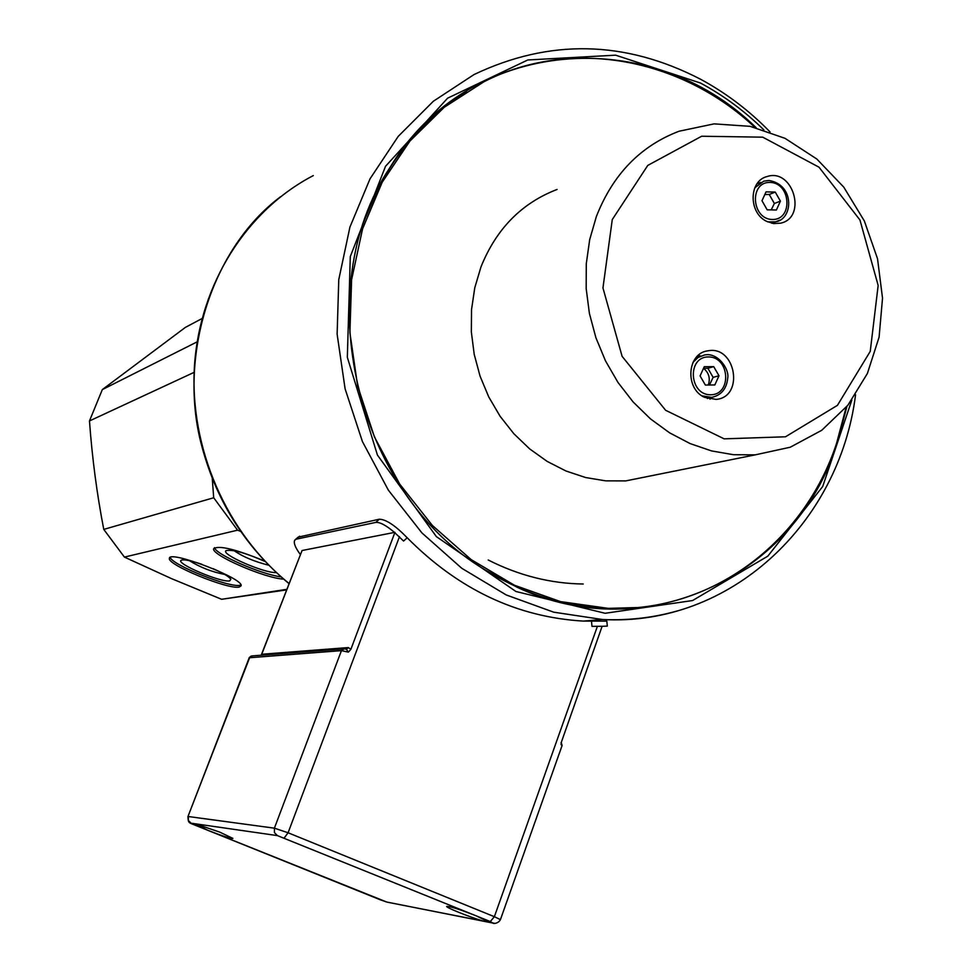<?xml version="1.0" encoding="UTF-8"?>
<svg xmlns="http://www.w3.org/2000/svg" width="972" height="972" viewBox="0 0 972 972"><rect width="100%" height="100%" fill="white"/><g stroke="black" fill="none" stroke-linecap="round" stroke-linejoin="round"><path stroke-width="1.46" d="M773.42 223.56L774.441 222.284M759.497 182.906L757.905 182.663M709.973 399.188L711.929 397.354M700.8 356.044L698.2 355.46M298.137 537.139L379.359 519.206C386.127 519.425 395.41 525.621 407.207 537.771C458.432 589.433 517.153 617.208 583.37 621.096L606.832 621.144L607.306 626.089L602.118 626.308M379.359 519.206L375.763 522.414C379.943 522.025 386.188 525.354 394.474 532.413L302.061 550.517L261.699 654.363M375.763 522.414L296.229 539.168L299.57 536.216M300.202 554.319C295.16 547.467 293.362 542.728 294.808 540.092L296.229 539.168M846.138 407.353L836.625 443.171C804.123 542.522 711.188 612.992 607.877 608.302L560.613 601.632L514.455 585.253L471.153 559.605L432.394 525.488L399.711 484.105L374.451 436.95L357.623 385.848L349.908 332.764L351.597 279.766L362.556 228.918L382.263 182.129L409.868 141.122L444.204 107.309L483.886 81.794C571.196 37.045 681.093 58.004 754.952 127.417M557.09 189.455C521.6 203.075 496.218 228.93 480.933 267.033L474.761 287.834L471.529 309.643L471.347 331.974L474.202 354.318L480.059 376.152L488.77 396.977L500.13 416.332L513.884 433.767L529.679 448.906L547.175 461.408L565.971 471.007L585.606 477.531L605.678 480.848L625.713 480.909L654.338 475.15M636.757 607.561L606.735 608.411C563.784 606.65 522.851 593.564 483.935 569.167L482.877 568.499M366.043 216.501L376.674 191.727L389.578 168.496C410.002 136.202 435.663 110.541 466.56 91.514M766.641 221.349C748.44 212.941 748.719 180.938 766.981 176.576C792.933 167.658 807.574 217.364 780.723 223.159L773.651 223.584L766.641 221.349M704.615 397.366C684.555 388.715 687.107 353.079 707.871 350.831C735.743 345.072 744.613 396.989 716.157 399.407L704.615 397.366M596.358 216.549L589.7 239.598L586.274 263.801L586.177 288.599L589.409 313.446L595.909 337.746L605.532 360.94L618.034 382.518L633.124 401.958L650.45 418.859L669.599 432.832L690.132 443.597L711.565 450.923L733.423 454.702L755.232 454.86L790.224 447.229L821.692 430.317L847.876 405.239L867.352 373.564L879.089 337.187L882.527 298.161L877.522 258.71L864.351 220.984L843.757 187.122L816.82 159.019L785.024 138.328L750.117 126.336L714.08 123.869L679.027 131.244C640.439 145.958 612.882 174.389 596.358 216.549M612.275 219.563L647.777 165.41L701.663 136.238L762.741 137.174L819.019 167.196L859.953 220L878.153 285.452L870.244 351.366L837.427 405.348L785.498 436.793L724.152 438.846L665.613 410.281L622.092 356.311L602.956 287.943L612.275 219.563M766.045 191.873L775.255 192.079L780.419 201.143L776.397 210.001L767.175 209.818L761.999 200.742L766.045 191.873M780.419 201.143L774.368 203.488L769.229 194.473L764.83 194.546M769.229 194.473L775.255 192.079M771.185 209.903L774.368 203.488M714.833 384.961L705.368 385.046L700.071 375.909L704.25 366.711L713.715 366.651L718.988 375.775L714.833 384.961M709.475 385.009L713.132 377.355L707.871 368.279L713.715 366.651M713.132 377.355L718.988 375.775M707.871 368.279L703.485 368.4M196.964 341.95L102.303 389.614L185.36 327.406L201.884 318.622M286.716 589.348L221.628 599.299L286.497 589.919M221.628 599.299L171.607 578.668L124.416 557.09L237.581 530.177L240.461 531.32M212.285 478.759L213.706 497.761L103.761 529.4L124.416 557.09M103.761 529.4C96.908 493.97 92.146 457.824 89.473 420.949L193.938 372.434M102.303 389.614L89.473 420.949M213.706 497.761L237.581 530.177M239.258 587.052C228.299 589.846 166.88 564.696 169.395 558.378C168.472 549.642 243.875 578.449 241.117 585.776L239.258 587.052M283.593 579.13C264.955 578.291 211.325 555.061 213.621 548.743C218.651 545.061 235.637 549.156 264.566 561.026M214.46 547.661C215.772 554.49 260.763 574.185 280.993 576.882M276.242 572.593C264.214 573.334 219.83 553.906 226.16 550.614C232.709 549.314 245.649 552.934 264.992 561.464M170.246 557.43C172.105 565.011 229.623 587.975 239.938 585.29L240.971 584.998M213.014 568.632C223.11 573.091 229.052 576.627 230.85 579.215L229.769 580.843C221.58 583.006 175.13 563.359 181.193 560.261C183.684 559.131 190.621 560.492 201.969 564.331M234.203 550.735C243 556.822 254.457 561.634 268.576 565.169M189.358 560.65C200.329 567.417 212.127 572.022 224.775 574.452M756.155 127.709C650.681 23.863 468.966 36.146 389.954 167.524C307.881 290.312 355.521 492.61 484.651 569.641L517.165 587.27C647.097 648.555 796.214 574.695 837.171 443.439L846.928 406.405M561.026 743.13L602.13 626.272L591.984 626.357L591.511 621.339M380.489 899.865L207.826 830.319L195.384 823.819L219.672 832.093L232.891 838.386C231.069 838.812 222.722 836.127 207.826 830.319L191.059 823.187L277.409 835.604L274.432 832.579L274.396 828.168L188.349 816.529L188.374 820.477L191.059 823.187M277.409 835.604L490.301 921.553L492.877 923.06L486.352 921.772C478.601 920.411 447.181 908.334 446.622 906.487C448.712 905.868 458.48 908.942 475.952 915.733L488.175 921.638L486.352 921.772L386.795 902.052L380.708 899.951M407.207 537.771L403.574 541.04L394.474 532.413M561.002 744.479L562.095 745.536L561.208 742.389M346.239 649.126L348.426 652.115L350.868 649.32L348.316 647.559L262.161 654.229L261.504 655.189M350.868 649.32L394.948 532.328M621.582 608.496L623.088 608.375M488.199 559.981C518.902 575.558 550.589 583.565 583.236 584.014M614.401 608.46L611.862 608.557M289 583.431C226.367 532.668 189.261 447.776 194.485 365.642C199.916 283.496 246.815 210.207 313.288 175.604M678.286 610.671C653.755 617.742 628.434 620.671 602.324 619.492L553.663 612.166L506.205 594.937L461.724 568.243L421.921 532.911L388.363 490.155L362.41 441.531L345.109 388.873L337.126 334.186L338.778 279.584L349.908 227.144L370.028 178.824L398.228 136.372L433.354 101.246L474.008 74.565C549.532 38.625 625.081 40.204 700.666 79.291C726.218 93.118 749.351 110.674 770.067 131.961M770.055 182.42C790.904 182.736 793.286 220.024 772.388 219.49C751.417 219.295 749.072 181.703 770.055 182.42M768.694 180.525L763.713 181.181L754.782 187.815M767.698 221.871L775.705 221.81L779.629 220.207M703.521 368.315C708.904 372.774 710.496 378.351 708.284 385.021M710.702 394.79C689.16 395.203 686.852 356.785 708.394 356.918C729.814 356.639 732.159 394.729 710.702 394.79M702.003 395.859L711.626 397.39C721.309 395.252 726.679 388.8 727.736 378.035C729.559 369.396 717.798 351.9 704.408 355.035L698.03 357.489L692.975 362.362M851.837 400.075L822.713 486.486L767.807 556.166L692.55 600.55L605.119 613.283L515.913 591.486L436.392 536.641L377.428 455.066L347.332 357.307L350.297 256.547L385.507 166.321L447.606 98.172L527.796 59.972L615.604 55.173L700.484 83.033C723.569 95.487 744.698 111.1 763.846 129.871M343.262 648.956L252.149 655.906L249.707 657.473L187.924 816.614C188.398 822.762 188.143 822.385 194.169 824.815L386.795 902.052M284.249 837.913L288.089 832.773L274.396 828.168L341.439 650.633L344.1 648.883L346.506 649.162M490.301 921.553L494.371 916.693L288.089 832.773L399.48 536.666M388.205 902.356L494.979 923.388M492.877 923.06L493.047 923.121C492.877 923.862 498.235 923.801 500.434 919.634L494.371 916.693L597.391 626.345M500.373 919.791L561.986 745.84M346.615 649.187L348.316 647.546M302.061 550.517L261.201 655.213M187.96 816.529L249.209 657.765L341.439 650.633L348.426 652.115M617.998 608.557L618.69 608.46M613.453 608.448L606.893 608.399M295.549 539.424L298.125 537.139M855.567 394.741C839.48 523.543 729.96 626.952 602.324 619.492L583.37 621.096M606.735 608.411L607.877 608.302M625.713 480.909L755.232 454.86M771.829 223.268L775.705 221.81C792.958 219.368 795.242 184.802 768.949 180.476L763.713 181.181M760.797 182.371L756.921 183.951M700.581 356.141L696.268 357.392M711.626 397.39L707.324 398.484M288.939 583.577C244.531 546.629 215.079 499.28 200.609 441.531C179.2 355.521 210.912 249.099 280.446 196.806M483.935 569.167L484.651 569.641M389.578 168.496L389.954 167.524M249.269 657.594L251.226 656.003"/></g></svg>

